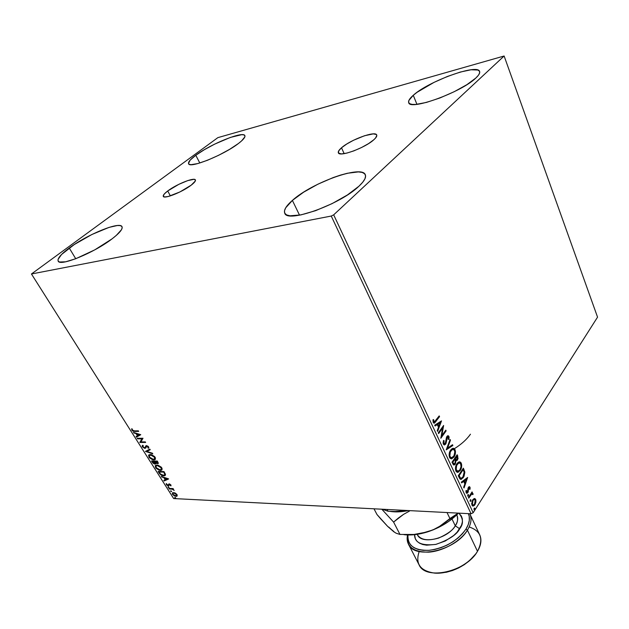 <?xml version="1.0" encoding="UTF-8"?>
<svg xmlns="http://www.w3.org/2000/svg" width="629" height="629" viewBox="0 0 629 629"><rect width="100%" height="100%" fill="white"/><g stroke="black" fill="none" stroke-linecap="round" stroke-linejoin="round"><path stroke-width="0.94" d="M167.707 190.98L170.373 195.894L167.707 190.98L178.84 184.328L187.764 180.586L193.96 179.328L195.014 179.564L195.312 181.003L191.247 185.13C182.654 191.892 164.075 199.338 163.304 196.382C162.88 195.328 164.35 193.528 167.707 190.98C176.395 184.273 194.495 177.016 195.399 179.933C195.816 180.932 194.432 182.662 191.247 185.13L179.863 191.979L168.171 196.515L164.546 196.963L163.21 196.051L164.334 193.944L167.707 190.98M341.516 147.784L344.149 153.649L341.516 147.784L346.752 144.017L353.561 140.243L364.537 135.738L373.264 133.883L376.339 134.496L376.818 135.361L375.552 138.034L373.83 139.748C365.095 147.917 339.22 157.352 338.347 152.8C337.907 151.668 338.968 149.993 341.516 147.784C350.439 139.724 375.592 130.502 376.724 134.999C377.141 136.068 376.173 137.657 373.83 139.748L368.547 143.616L361.502 147.532L353.836 150.881L346.776 153.114L341.421 153.901L338.575 153.146L338.63 150.991L341.516 147.784M413.269 95.286L416.933 104.32L413.269 95.286L417.2 92.211L434.018 82.383L447.384 76.471L460.349 72.044L471.066 69.772L477.891 70.039L479.447 71.163L479.636 72.909L478.425 75.228L475.839 78.027C461.505 92.259 409.503 111.003 408.701 102.629C408.103 100.931 409.621 98.478 413.269 95.286C428.294 81.385 477.781 63.309 479.605 71.486C480.139 73.003 478.881 75.181 475.839 78.027L466.93 84.64L454.28 91.669L439.986 97.943L426.431 102.425L415.808 104.43L412.121 104.398L409.699 103.706L408.614 102.37L408.881 100.467L413.269 95.286M69.245 248.023L75.739 258.739L65.605 261.806L59.433 262.01L58.127 261.027L58.072 259.392L61.571 254.47L74.285 244.539L91.928 234.483L108.982 227.407L117.34 225.52L120.1 225.583L121.743 226.33L122.199 227.745L121.421 229.789L116.239 235.474L112.001 238.902C94.264 252.701 59.936 266.767 58.19 261.129C57.184 258.621 60.871 254.258 69.245 248.023C87.297 234.475 119.832 221.164 121.995 226.652C123.009 228.909 119.675 232.989 112.001 238.902L94.735 249.878L75.739 258.739L69.245 248.023M195.784 155.269L199.802 162.99L195.784 155.269L204.409 149.663L214.78 144.072L230.387 137.421L241.693 134.685L243.785 134.865L244.854 135.605L244.846 136.894L241.575 140.927L238.415 143.514C223.743 155.001 189.549 168.769 188.598 163.737C187.977 162.101 190.375 159.279 195.784 155.269C210.762 143.947 243.462 130.746 244.87 135.636C245.475 137.122 243.329 139.748 238.415 143.514L229.593 149.356L218.68 155.269L207.452 160.285L197.742 163.579L191.106 164.664L189.258 164.326L188.488 163.422L190.178 160.104L195.784 155.269M292.383 200.415L299.538 215.173L292.383 200.415L303.673 192.152L317.912 184.187L333.158 177.59L340.501 175.098L347.318 173.274L358.396 171.906L362.218 172.432L364.663 173.785L365.598 175.916L364.954 178.77L362.713 182.245L358.947 186.208C340.336 204.48 287.005 223.492 284.74 213.176C283.537 210.196 286.085 205.942 292.383 200.415C311.835 182.662 362.052 164.594 365.315 174.744C366.392 177.37 364.27 181.191 358.947 186.208L347.397 194.974L332.112 203.607L315.648 210.652L300.811 214.929L289.993 215.794L286.627 214.929L284.772 213.247L284.473 210.841L285.7 207.814L292.383 200.415M470.453 434.191C466.781 439.435 461.419 444.271 454.358 448.705M454.012 448.917L453.297 449.35M331.247 216.046L471.074 513.775L173.659 498.553L31.45 273.985L331.247 216.046L333.684 214.843L504.12 56.005L597.55 317.142L473.157 512.745L333.684 214.843L504.12 56.005L217.87 137.633L31.45 273.985L331.247 216.046L333.684 214.843L473.157 512.745L597.55 317.142L504.12 56.005L217.87 137.633L31.45 273.985L173.659 498.553L471.074 513.775L473.157 512.745L471.074 513.775L331.247 216.046M175.365 493.12L172.841 492.617L172.315 493.93L174.209 495.856L176.678 496.312L177.189 494.992L175.365 493.12L172.488 492.821L172.543 494.363L175.955 496.391L177.024 496.108L176.977 494.575L175.365 493.12M168.847 488.403L169.185 488.93L172.48 489.236L174.217 490.431L172.826 489.087L173.462 489.11L173.124 488.584L168.847 488.403L169.185 488.93L172.134 489.134L174.217 490.431L172.826 489.087L173.462 489.11L173.124 488.584L168.847 488.403M170.884 484.904L168.957 483.85L168.305 485.163L167.715 485.226L166.182 483.764L166.583 484.896L167.864 485.73L168.887 485.659L169.476 484.385L170.915 485.91L170.884 484.904L169.115 483.85L167.974 485.274L166.284 483.567L166.394 484.644L168.336 485.808L169.193 484.464L170.373 484.92L170.915 485.91L170.884 484.904M159.145 473.063L162.282 475.571L164.444 475.768L165.458 475.06L163.972 471.585L158.123 471.443L159.145 473.063L159.475 472.733L158.665 471.451L159.475 472.733L159.145 473.063C160.537 474.926 162.046 475.846 163.682 475.815L165.207 475.43L165.482 474.313L163.972 471.585L158.123 471.443L159.145 473.063M151.503 460.978L152.973 463.101L154.451 463.982L155.725 463.935L155.898 462.999L157.384 463.667L158.374 463.298L157.36 461.065L151.503 460.978L152.399 462.394L155.104 464.084L155.772 463.895L155.898 462.999L158.233 463.494L157.36 461.065L151.503 460.978M145.448 451.402L152.808 453.831L152.43 453.226L146.887 451.457L150.229 449.735L149.844 449.13L145.448 451.402L152.808 453.831L152.43 453.226L146.887 451.457L150.229 449.735L149.844 449.13L145.448 451.402M137.515 438.853L141.855 438.822L139.803 442.47L145.645 442.446L145.291 441.888L140.927 441.904L143.003 438.248L137.161 438.295L137.515 438.853L137.704 438.287L137.515 438.853L141.855 438.822L139.803 442.47L145.645 442.446L145.291 441.888L140.927 441.904L143.003 438.248L137.161 438.295L137.515 438.853M134.441 430.889L132.672 430.401L131.65 428.75L131.854 430.142L133.12 431.235L138.687 431.392L138.333 430.826L134.441 430.889L132.452 430.126L132.279 429.025L131.65 428.75L131.854 430.142L134.74 431.447L138.687 431.392L138.333 430.826L134.441 430.889M140.762 434.686L133.442 432.414L136.171 433.751L137.46 435.803L136.068 436.565L136.454 437.179L140.762 434.686L133.442 432.414L136.171 433.751L137.46 435.803L136.068 436.565L136.454 437.179L140.762 434.686M145.417 447.313L145.763 446.393L144.623 447.824L142.995 446.818L143.255 445.694L142.673 445.238L142.429 446.857L144.67 448.351L145.771 448.021L146.785 446.165L147.87 446.732L147.846 447.856L148.475 448.296L148.806 447.376L148.035 446.268L145.999 445.678L145.079 447.644L144.403 447.801L142.995 446.818L143.255 445.694L142.673 445.238L142.154 446.032L142.429 446.857L142.61 445.308M150.252 454.445L148.53 455.396L149.419 457.802L152.595 459.768L154.247 459.901L155.347 459.296L155.402 457.833L154.592 456.56L151.392 454.61L148.908 454.83L148.947 457.165L153.735 459.933L155.135 459.547L155.072 457.197L150.252 454.445M156.92 465.012L155.19 465.932L156.063 468.298L159.223 470.264L160.867 470.413L161.983 469.832L162.046 468.393L161.244 467.135L158.06 465.185L155.544 465.397L155.591 467.669L160.364 470.437L161.787 470.044L161.716 467.764L156.92 465.012M168.556 478.866L161.283 476.444L163.98 477.804L165.207 479.754L163.792 480.407L164.153 480.981L168.611 478.952L161.283 476.444L163.98 477.804L165.207 479.754L163.792 480.407L164.153 480.981L168.556 478.866M168.202 486.752L168.069 487.271L169.012 487.538L168.383 486.783L167.99 487.168L168.981 487.569L168.202 486.752M170.758 490.793L170.624 491.312L171.568 491.579L170.946 490.824L170.553 491.21L171.536 491.619L170.758 490.793M174.909 497.358L174.768 497.861L175.711 498.137L175.09 497.39L174.697 497.767L175.68 498.168L174.909 497.358M474.227 498.538L472.088 500.983L471.954 505.189L472.623 505.999L474.242 505.606L475.901 502.131L475.862 500.016L475.013 498.632L474.227 498.538L472.654 499.858L471.954 505.189L473.126 506.117L474.934 504.757L475.901 502.131L475.658 499.418L474.227 498.538M468.456 497.468L468.77 498.144L471.569 494.197L473.102 494.363L472.741 493.348L471.852 493.403L472.379 492.586L472.065 491.909L468.456 497.468L468.77 498.144L471.278 494.465L472.08 493.969L472.568 494.63L473.102 494.363L472.984 493.663L471.852 493.403L472.379 492.586L472.065 491.909L468.456 497.468M469.965 487.137L469.187 486.634L468.275 487.522L467.3 492.185L466.561 491.996L466.506 490.478L465.987 490.604L466.529 493.23L467.465 493.05L468.133 492.082L468.747 487.947L469.454 487.727L469.556 489.307L470.052 489.228L470.099 487.609L469.407 487.113L469.58 487.978L469.407 487.113L469.965 487.137L469.297 486.618L468.416 487.294L467.528 491.925L466.561 491.996L466.506 490.478L465.987 490.604L466.144 492.751L466.875 493.309L467.866 492.578L468.747 487.947L469.541 487.852L469.556 489.307L470.052 489.228L469.965 487.137M459.272 477.796L460.153 479.101L461.285 479.337L463.99 476.405L464.839 472.34L463.369 468.188L458.297 475.705L459.272 477.796L460.978 479.384L463.337 477.537L464.792 471.947L463.369 468.188L458.297 475.705L459.272 477.796M452.007 462.229L453.399 464.8L454.303 464.941L455.325 464.068L455.97 460.711L457.126 460.381L458.061 458.572L457.157 454.751L452.007 462.229L454.028 464.996L455.325 464.068L455.97 460.711L457.456 459.98L457.755 456.041L457.157 454.751L452.007 462.229M446.228 449.853L452.88 445.489L452.526 444.719L447.526 448.107L450.45 440.237L450.089 439.459L446.228 449.853L452.88 445.489L452.526 444.719L447.526 448.107L450.45 440.237L450.089 439.459L446.228 449.853M438.625 433.57L442.604 428.074L440.819 438.271L446.126 430.881L445.796 430.157L441.841 435.661L443.626 425.471L438.287 432.846L438.625 433.57L442.604 428.074L440.819 438.271L446.126 430.881L445.796 430.157L441.841 435.661L443.626 425.471L438.287 432.846L438.625 433.57M435.622 420.777L434.23 422.051L433.578 419.574L432.98 419.771L433.192 422.421L433.853 423.144L434.623 423.026L439.545 416.634L439.207 415.911L434.325 422.043L433.751 421.658L433.578 419.574L432.98 419.771L433.192 422.421L434.199 423.183L439.545 416.634L439.207 415.911L435.622 420.777M441.511 420.887L434.718 425.196L435.087 425.99L437.281 424.599L438.515 427.256L437.241 430.606L437.611 431.392L441.511 420.887L434.718 425.196L435.087 425.99L437.281 424.599L438.515 427.256L437.241 430.606L437.611 431.392L441.511 420.887M443.343 444.153L444.514 444.939L445.922 443.728L447.526 436.88L448.367 437.155L448.265 439.349L448.847 439.451L449.106 437.131L448.453 435.85L447.384 435.968L446.543 437.139L445.285 443.484L443.988 443.563L444.066 440.638L443.524 440.434L443.099 443.256L444.475 444.947L445.694 444.105L446.787 438.539L447.824 436.754L448.367 437.155L448.265 439.349L448.847 439.451L448.902 436.408L447.95 435.716L446.912 436.471L445.363 443.374L444.632 443.901L443.862 443.335L444.066 440.638L443.524 440.434L443.343 444.153M450.639 450.057L449.491 452.487L449.114 455.569L450.026 458.226L451.771 458.808L454.39 456.347L455.475 451.543L454.901 449.405L453.674 448.328L452.141 448.595L450.639 450.057C449.145 452.149 448.791 454.633 449.578 457.503L451.488 458.848L453.941 457.071C455.443 454.964 455.797 452.479 455.003 449.609L453.092 448.273L450.639 450.057M456.953 463.636L455.821 466.073L455.443 469.14L456.347 471.766L458.069 472.316L460.64 469.824L461.702 465.028L461.143 462.913L459.933 461.867L458.423 462.158L456.953 463.636C455.482 465.743 455.129 468.22 455.907 471.058L457.723 472.363L460.2 470.547C461.678 468.432 462.024 465.947 461.238 463.109L459.406 461.82L456.953 463.636M467.646 477.45L461.301 482.144L461.655 482.891L463.699 481.374L464.855 483.874L463.675 487.223L464.021 487.962L467.646 477.45L461.301 482.144L461.655 482.891L463.699 481.374L464.855 483.874L463.675 487.223L464.021 487.962L467.646 477.45M467.811 494.787L467.811 496.171L468.558 495.023L468.33 494.536L467.811 494.787L467.945 496.202L468.487 494.716L467.811 494.787M470.225 499.961L470.225 501.344L470.972 500.189L470.744 499.701L470.225 499.961L470.35 501.376L470.893 499.89L470.225 499.961M474.124 508.334L474.124 509.71L474.864 508.554L474.643 508.067L474.124 508.334L474.25 509.734L474.793 508.248L474.124 508.334M438.861 416.382L439.545 416.634L438.987 416.65L435.354 421.595L435.913 421.579L433.853 423.144L438.861 416.382M433.672 422.059L433.011 419.763L433.043 421.084L433.609 421.068L433.043 421.084L433.192 421.666L434.01 421.973M440.913 421.265L437.304 430.739L440.913 421.265M436.715 424.606L434.961 425.723L436.715 424.606M439.687 422.719L437.414 424.166L438.366 426.203L438.924 426.195L438.366 426.203L437.414 424.166L440.245 422.704L438.924 426.195L437.973 424.158L439.687 422.719M443.013 426.32L441.283 435.661L441.841 435.661L441.283 435.661L443.013 426.32M445.45 430.637L446.126 430.881L445.568 430.881L440.874 437.422L445.45 430.637M442.045 428.082L442.604 428.074L442.045 428.082L438.413 433.106L442.045 428.082M443.838 443.877L443.154 442.674L443.469 440.622L444.066 440.638L443.508 440.638L443.303 443.343L444.302 443.83M447.73 435.771L448.902 436.408L448.351 436.416L448.312 439.356L448.548 437.139L447.73 435.771M447.573 436.848L446.708 437.155L447.266 437.155L446.708 437.155L446.228 438.547L446.787 438.539L446.228 438.547L446.118 440.158L446.676 440.158L446.118 440.158L445.135 444.105L445.694 444.105L444.105 444.915L445.56 443.296L446.346 437.957L447.345 436.754M449.845 440.127L450.45 440.237L449.892 440.237L446.967 448.107L447.526 448.107L446.967 448.107L449.845 440.127M452.102 445.01L452.88 445.489L446.338 449.554L452.322 445.489L452.102 445.01M452.959 448.288L454.445 449.609C455.239 452.471 454.885 454.964 453.383 457.071L451.048 458.832L453.383 457.071L454.775 453.651L454.618 450.042L452.959 448.288M451.032 457.818L450.553 457.739M450.348 457.645L449.208 455.514L449.491 452.691L450.812 450.254L452.605 449.326L450.419 450.757C449.216 452.424 448.925 454.405 449.546 456.701L451.418 457.818M454.484 450.395C455.097 452.707 454.806 454.696 453.619 456.371L451.661 457.818L450.097 456.709C449.483 454.413 449.774 452.424 450.977 450.765L452.919 449.326L454.484 450.395L454.838 451.96L453.973 455.789L451.591 457.826L450.458 457.283L449.853 455.978L450.301 451.976L452.243 449.538L453.399 449.373L454.484 450.395M456.827 455.231L457.755 456.041L457.197 456.033L456.898 459.972L457.456 459.98L456.025 460.735L457.59 458.109L456.827 455.231M453.8 464.917L455.137 463.376L455.412 460.711L455.97 460.711L455.412 460.711L454.767 464.06L455.325 464.068L453.682 464.957M453.548 463.935L452.306 462.15L454.232 459.367L454.783 459.374L455.404 460.923L454.995 463.369L454.185 463.943L452.683 462.952L453.871 463.872M455.467 459.768L454.759 458.596L456.402 456.214L456.961 456.214L457.126 459.288L456.355 459.862L454.924 458.958L456.041 459.783M455.482 458.966L454.759 458.596L455.482 458.966L456.961 456.214L456.402 456.214L454.759 458.596L455.31 458.604L456.961 456.214L457.542 457.849L457.259 459.06L456.253 459.862L455.482 458.966M453.242 462.96L452.306 462.15L453.242 462.96L452.864 462.158L454.783 459.374L454.232 459.367L452.306 462.15L452.864 462.158L454.783 459.374L455.467 461.254L455.262 462.873L454.059 463.935L453.242 462.96M459.272 461.835L460.687 463.109C461.474 465.94 461.128 468.416 459.65 470.539L457.299 472.34L459.65 470.539L461.01 467.119L460.86 463.534L459.272 461.835M457.33 471.325L456.858 471.255M456.662 471.168L455.616 469.533L455.813 466.262L457.11 463.817L458.911 462.865L456.725 464.328C455.545 466.003 455.254 467.976 455.86 470.248L457.676 471.333L456.418 470.256C455.813 467.984 456.096 466.01 457.275 464.336L459.233 462.873L460.735 463.911C461.34 466.191 461.049 468.173 459.878 469.855L457.92 471.333L456.174 469.541L456.623 465.554L458.525 463.093L459.665 462.905L460.57 463.604L461.049 466.632L459.878 469.855L457.684 471.333M460.727 479.322L462.779 477.529L464.139 474.313L464.186 471.593L463.038 468.668L463.99 469.549L463.439 469.533L464.241 471.931L464.792 471.947L464.241 471.931L462.779 477.529L463.337 477.537L460.609 479.345M460.491 478.268L460.058 478.111M459.925 478.009L458.588 475.61L462.614 469.635L458.588 475.61L459.146 475.626L463.172 469.643L462.614 469.635L463.172 469.643L464.155 472.285L463.015 476.853L461.206 478.292L459.925 478.009L460.656 478.276L459.492 476.365L458.934 476.357L459.925 478.009L460.483 478.016L459.146 475.626L458.588 475.61L459.492 476.365L459.146 475.626L463.172 469.643L464.155 472.285L463.966 474.832L462.708 477.285L461.049 478.284M467.017 477.914L463.699 487.278L467.017 477.914M463.141 481.366L461.505 482.577L463.141 481.366M465.916 479.306L463.793 480.878L464.682 482.789L465.232 482.805L464.682 482.789L463.793 480.878L466.466 479.314L465.232 482.805L464.344 480.894L466.466 479.314L465.916 479.306M469.572 489.213L470.052 489.228L469.572 489.213M468.927 487.734L467.937 488.591L468.495 488.607L467.937 488.591L467.882 489.842L468.432 489.857L467.882 489.842L467.772 491.477L468.322 491.493L467.772 491.477L467.316 492.554L467.866 492.578L466.687 493.183M466.356 492.295L465.9 491.634L466.702 492.2M467.072 492.877L467.772 491.477L467.984 488.403L468.715 487.601M467.913 494.661L468.487 494.716L467.929 494.701L467.779 495.896L468.33 495.919L467.677 496.029L467.913 494.661M471.75 492.397L472.379 492.586L471.302 493.38L471.852 493.403L471.302 493.38L471.75 492.397M472.127 493.285L472.984 493.663L472.434 493.639L472.544 494.339L473.102 494.363L472.536 494.347L472.127 493.285M471.821 494.04L470.72 494.449L471.278 494.465L470.72 494.449L469.438 496.25L469.989 496.273L469.438 496.25L468.534 497.633L471.608 493.954M470.319 499.827L470.893 499.89L470.343 499.866L470.193 501.061L470.744 501.085L470.091 501.195L470.319 499.827M474.266 498.53L475.658 499.418L475.107 499.402L475.438 501.085L475.107 499.402L474.266 498.53M475.367 502.107L475.901 502.131L475.367 502.107M473.22 505.905L475.202 502.823L474.384 504.733L474.934 504.757L472.898 506.038M472.811 505.118L471.947 504.678M471.844 504.482L471.608 503.444L471.836 504.474L473.142 505.15M474.14 499.505L472.41 500.511L474.368 499.473L475.217 500.102L474.62 504.096L473.267 505.158L472.395 504.497L472.961 500.527L472.41 500.511L471.852 501.722L472.717 500.094M472.937 499.866L473.944 499.457M472.395 504.497L471.836 504.474L472.395 504.497L472.536 501.368L473.488 499.89L474.698 499.528L475.438 501.124L474.848 503.703L473.519 505.103L472.395 504.497M474.227 508.201L474.793 508.248L474.242 508.224L474.093 509.419L474.643 509.443L473.991 509.553L474.227 508.201M438.924 426.195L437.973 424.158L440.245 422.704L438.924 426.195M465.232 482.805L464.344 480.894L466.466 479.314L465.232 482.805M138.49 431.069L134.74 431.447L135.078 431.124L132.916 430.582L134.284 431.101L138.49 431.069M132.554 430.267L131.854 430.142L131.909 428.86L132.554 430.267M140.739 434.678L136.454 437.179L136.477 436.345L136.792 436.848L140.739 434.678M137.798 435.472L137.46 435.803L137.798 435.472L136.509 433.42L133.828 433.027L134.126 432.626L136.509 433.42L137.798 435.472M139.717 434.419L136.918 433.986L139.717 434.419L137.908 435.559L136.918 433.986L139.717 434.419M145.433 442.116L139.803 442.47L142.193 438.492L137.853 438.523L142.193 438.492L140.141 442.14L145.433 442.116M148.177 447.526L148.326 446.559L147.846 447.856L148.743 447.919L147.846 447.856L148.475 448.296L148.593 446.904L146.415 445.607L145.433 446.724L145.849 446.016M145.849 447.919L144.961 448.375L147.123 445.835L146.785 446.165L148.468 447.038M142.555 445.411L143.09 446.952L142.429 446.857L144.961 448.375L145.299 448.045L144.159 447.738L145.771 447.95M145.708 446.653L145.48 447.219M150.15 449.609L146.887 451.457L150.15 449.609M152.462 453.281L145.889 451.174L152.462 453.281M155.316 459.319L153.735 459.933L154.066 459.595L152.076 459.123L155.025 459.461M148.806 455.561L149.277 456.835L149.018 454.743M149.01 454.759L148.845 455.152M149.277 456.835L149.741 457.448M154.632 458.958L154.569 456.536L154.514 459.068L153.39 459.382L149.529 457.157L149.513 455.302L150.929 454.665L149.639 455.207M149.513 455.302L150.598 454.995L154.482 457.212L154.813 456.874L154.789 458.785M158.39 463.266L157.565 463.683L157.895 463.345L156.912 463.101L158.162 463.329M155.929 463.667L155.104 464.084L155.434 463.754L154.294 463.455L155.929 463.667M153.185 462.645L152.729 462.056L152.399 462.394L152.729 462.056L152.053 460.986L153.185 462.645M155.119 461.505L155.512 463.101L155.119 461.505L154.789 461.843L155.119 461.505M152.776 461.199L154.946 461.23L154.616 461.568L155.269 462.708L155.599 462.37L155.198 463.416L152.446 461.529L154.946 461.23L152.776 461.199M157.643 462.999L157.431 461.269L157.211 463.141L155.214 461.576L157.431 461.269L158.028 462.574M157.714 462.795L156.676 463.03L155.214 461.576L157.431 461.269L155.214 461.576L157.101 461.607L157.714 462.787M161.944 469.839L160.364 470.437L160.686 470.099L158.807 469.666L161.645 469.973M155.449 466.081L156.362 467.937L155.921 467.339L155.591 467.669L155.489 465.68M156.503 465.507L157.588 465.224L156.283 465.767M161.236 467.127L161.81 468.589M161.779 468.77L161.417 469.305M161.126 467.772L161.173 469.58L160.025 469.894L156.173 467.669L156.149 465.861L157.258 465.562L161.126 467.772L161.456 467.433L161.197 469.556L159.106 469.753L156.558 468.173L155.85 466.341L156.503 465.664L158.178 465.696L161.126 467.772M161.276 469.47L161.456 467.433M165.403 475.186L163.682 475.815L164.004 475.485L162.085 475.037L165.403 475.186M164.641 474.879L165.073 473.676L164.751 474.014L165.073 473.676L164.263 472.135L163.933 472.465L164.035 471.774L159.381 471.656L164.035 471.774L163.713 472.112L164.751 474.014L164.539 474.981L163.343 475.28L160.481 474.014L159.058 471.994L164.035 471.774L165.128 474.093M160.481 474.014L159.058 471.994L163.713 472.112L164.806 474.36L164.334 475.115L163.186 475.272L160.481 474.014M168.462 478.834L164.153 480.981L164.2 480.218L164.476 480.65L168.462 478.834M165.529 479.416L165.207 479.754L165.529 479.416L164.303 477.466L161.653 477.026L161.968 476.672L164.303 477.466L165.529 479.416M167.487 478.52L164.719 478.048L167.487 478.52L165.663 479.542L164.719 478.048L167.487 478.52M170.671 485.242L171.049 485.462L170.357 485.58L170.711 485.187M169.799 484.047L169.193 484.464M169.012 485.431L168.336 485.808L168.651 485.47L167.849 485.258L169.012 485.431M166.787 484.409L166.394 484.644L166.481 483.677L166.787 484.409M168.627 484.825L168.706 484.283M169.004 487.286L167.99 487.168L168.273 486.752L169.004 487.286M173.234 488.749L172.826 489.087L173.234 488.749M172.951 488.953L169.185 488.93L169.398 488.426L172.951 488.953M171.56 491.328L170.553 491.21L170.829 490.801L171.56 491.328M177.205 495.872L175.955 496.391L176.269 496.053L175.121 495.794L177.205 495.872M172.527 493.034L172.865 494.024L172.574 492.806M173.266 493.034L174.72 492.814L173.266 493.034M176.513 495.589L174.327 495.487L173.069 494.386L172.967 493.34L174.17 492.727L173.856 493.065L176.324 494.378L176.45 495.652L175.625 495.864L173.069 494.386L173.022 493.293L173.856 493.065L176.442 494.551L176.733 494.237L176.828 495.251M175.703 497.877L174.697 497.767L174.972 497.366L175.703 497.877M137.908 435.559L136.918 433.986L139.379 434.749L137.908 435.559M153.39 459.382L150.142 457.904L149.277 456.654L149.332 455.506L151.518 455.121L153.861 456.457L154.844 458.384L153.39 459.382M154.789 461.843L155.347 463.07L154.632 463.534L152.446 461.529L154.789 461.843M165.663 479.542L164.719 478.048L167.165 478.858L165.663 479.542M469.171 526.96C480.981 530.947 483.756 539.061 477.49 551.303L467.418 530.168L465.932 529.17L468.22 524.672L469.32 520.332L469.21 516.315L468.369 513.634C470.327 518.131 469.517 523.304 465.932 529.17L467.418 530.168C471.223 523.91 472.002 518.422 469.753 513.704L469.879 513.964C471.97 518.634 471.152 524.036 467.418 530.168L477.49 551.303C481.114 545.131 481.853 539.651 479.715 534.87L469.879 513.964M417.208 534.336L417.389 534.721C420.793 540.02 427.877 541.129 438.641 538.054C447.706 533.974 453.25 529.893 455.278 525.805L459.705 528.777C456.945 534.556 449.043 539.753 435.991 544.368C421.713 546.027 414.574 542.796 414.566 534.674L415.368 538.841L417.019 541.278L419.519 543.197L422.767 544.517L426.651 545.186L435.7 544.431L445.222 541.026L453.682 535.507L457.071 532.228L461.497 525.294L462.378 521.928L462.331 518.791L461.356 516.024L458.832 513.146C463.345 518.618 463.636 523.823 459.705 528.777L455.278 525.805C457.763 521.818 458.313 518.304 456.937 515.261C458.148 519.24 457.59 522.754 455.278 525.805L451.992 518.996L455.278 525.805C447.651 538.817 421.367 544.832 417.389 534.721L417.192 534.336M387.999 511.228L387.094 509.474L387.999 511.228L382.393 509.238L387.999 511.228L395.083 511.503L407.804 510.536M389.854 511.346L389.854 511.346C395.303 512.273 401.499 512.014 408.441 510.567C401.805 511.951 395.845 512.242 390.554 511.456M409.424 511.125L403.637 514.31L409.424 511.125M398.401 518.005L403.637 514.31L393.597 522.086L398.401 518.005M403.975 534.666C411.028 535.499 418.867 534.587 427.476 531.914L433.837 529.445L439.647 526.316L449.932 518.563L447.022 512.541L449.932 518.563L458.179 513.115L439.647 526.316L433.837 529.445L427.476 531.914C439.828 527.841 450.167 521.583 458.494 513.13L448.988 521.244L438.649 527.393L433.114 529.885L420.848 533.565L413.976 534.469L399.981 534.446L393.597 522.086L381.811 509.207L393.597 522.086L399.981 534.446L396.184 533.243L393.77 531.733L388.643 526.984M413.976 534.469L427.476 531.914L416.343 534.461L406.067 534.862M393.856 531.529L387.771 526.504L380.702 518.87L376.975 514.506L373.996 508.806L376.975 514.506L387.771 526.504L393.77 531.733L396.184 533.243L399.981 534.446M467.418 530.168C455.781 550.556 414.637 559.928 408.465 544.179C407.097 541.451 406.79 538.369 407.568 534.941C406.035 546.428 413.033 552.168 428.569 552.168C443.091 551.24 460.444 541.38 467.418 530.168M408.465 544.179L419.032 564.732C425.408 580.811 466.183 571.855 477.49 551.303L476.924 552.199C469.179 564.528 448.949 574.481 434.458 573.09C420.172 570.904 415.085 563.726 419.189 551.554M475.54 554.141L469.297 560.871L464.218 564.716L458.533 567.979L452.495 570.534L446.346 572.272L436.848 573.184C452.605 572.642 465.491 566.297 475.532 554.149M465.932 529.17L462.543 533.628L458.179 537.881L453.006 541.734L447.243 545.029L441.126 547.631L434.914 549.424L428.868 550.344L423.231 550.359L418.238 549.479L414.071 547.757L410.886 545.257L408.795 542.104L407.859 538.424L407.993 534.957C407.34 545.579 414.432 550.697 429.277 550.312C445.12 547.961 457.338 540.909 465.932 529.17M434.246 422.051L433.758 422.059M444.514 443.901L444.074 443.901M447.824 436.754L447.266 436.754M452.919 449.326L452.369 449.326M456.261 459.862L455.797 459.854M454.091 463.943L453.635 463.935M459.233 462.873L458.683 462.865M469.21 487.617L468.66 487.593M466.922 492.31L466.435 492.295M472.08 493.969L471.53 493.946M474.368 499.473L473.818 499.45M456.756 514.868L456.937 515.261"/></g></svg>
